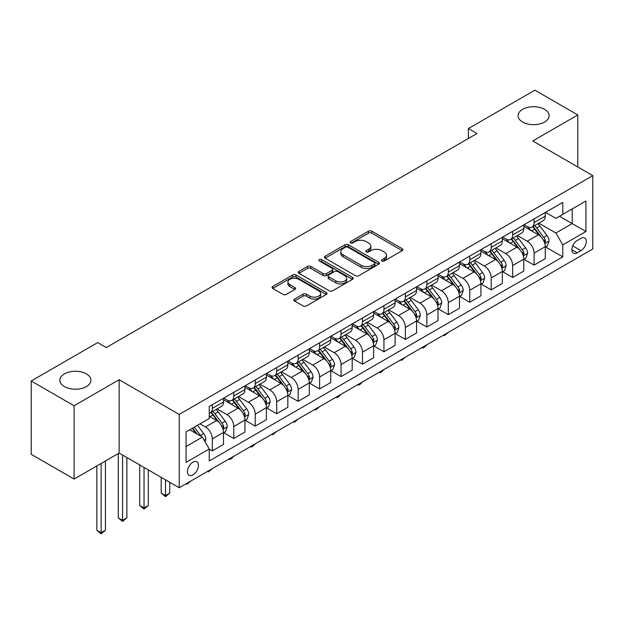 <?xml version="1.0" encoding="UTF-8"?>
<svg xmlns="http://www.w3.org/2000/svg" width="624" height="624" viewBox="0 0 624 624"><rect width="100%" height="100%" fill="white"/><g stroke="black" fill="none" stroke-linecap="round" stroke-linejoin="round"><path stroke-width="0.94" d="M381.935 260.98A1.669 0.959 0 0 0 384.298 260.98L402.191 250.645A2.379 1.373 0 0 0 402.893 249.67A2.379 1.373 0 0 0 402.191 248.695L371.873 231.192A2.379 1.373 0 0 0 368.503 231.192L350.602 241.527A1.669 0.959 0 0 0 350.119 242.206A1.669 0.959 0 0 0 350.602 242.884A1.669 0.959 0 0 0 352.966 242.884L355.282 241.55A7.621 4.399 0 0 1 366.062 241.55L368.589 243.009A7.621 4.399 0 0 1 370.82 246.121A7.621 4.399 0 0 1 368.589 249.233L366.272 250.567A1.669 0.959 0 0 0 365.781 251.254A1.669 0.959 0 0 0 366.272 251.932A1.669 0.959 0 0 0 368.628 251.932L370.945 250.598A7.621 4.399 0 0 1 381.724 250.598L384.251 252.057A7.621 4.399 0 0 1 386.49 255.169A7.621 4.399 0 0 1 384.251 258.281L381.935 259.615A1.669 0.959 0 0 0 381.451 260.294A1.669 0.959 0 0 0 381.935 260.98L381.935 259.615M86.369 373.901A15.53 8.97 0 0 0 69.443 371.951A15.53 8.97 0 0 0 59.857 380.242A15.53 8.97 0 0 0 64.405 386.584A15.53 8.97 0 0 0 81.331 388.526A15.53 8.97 0 0 0 90.925 380.242A15.53 8.97 0 0 0 86.369 373.901M544.58 109.356A15.53 8.97 0 0 0 527.647 107.414A15.53 8.97 0 0 0 518.06 115.697A15.53 8.97 0 0 0 522.608 122.039A15.53 8.97 0 0 0 539.542 123.981A15.53 8.97 0 0 0 549.128 115.697A15.53 8.97 0 0 0 544.58 109.356M192.941 474.864A7.769 4.485 120 0 0 198.019 468.016A7.769 4.485 120 0 0 196.825 461.791A7.769 4.485 120 0 0 192.941 462.181A7.769 4.485 120 0 0 187.871 469.022A7.769 4.485 120 0 0 189.064 475.246A7.769 4.485 120 0 0 192.941 474.864M294.551 299.075A2.379 1.373 0 0 0 293.857 300.05A2.379 1.373 0 0 0 294.551 301.018L303.061 305.932A2.379 1.373 0 0 0 306.431 305.932L326.305 294.458A2.379 1.373 0 0 0 327.007 293.483A2.379 1.373 0 0 0 326.305 292.508L295.987 275.005A2.379 1.373 0 0 0 292.617 275.005L272.743 286.478A2.379 1.373 0 0 0 272.041 287.453A2.379 1.373 0 0 0 272.743 288.428L283.015 294.356A2.379 1.373 0 0 0 286.385 294.356L294.895 289.45A2.379 1.373 0 0 0 295.589 288.475A2.379 1.373 0 0 0 294.895 287.5L289.793 284.56A6.373 3.682 0 0 1 287.929 281.962A6.373 3.682 0 0 1 291.86 278.561A6.373 3.682 0 0 1 298.81 279.357L318.77 290.885A6.373 3.682 0 0 1 320.635 293.483A6.373 3.682 0 0 1 316.703 296.884A6.373 3.682 0 0 1 309.754 296.088L306.431 294.161A2.379 1.373 0 0 0 303.061 294.161L294.551 299.075L294.551 301.018M119.153 379.743L74.1 405.756L31.2 380.983L31.2 454.303L74.1 479.068L119.153 453.063L179.213 487.742L179.213 414.422L119.153 379.743L119.153 453.063M577.785 166.975L577.785 114.956L532.732 140.962L592.8 175.64L179.213 414.422M577.785 114.956L534.877 90.184L468.382 128.575L468.382 138.489M31.2 380.983L97.703 342.592L106.283 347.545L476.962 133.528L468.382 128.575M355.446 275.683A2.379 1.373 0 0 0 358.816 275.683L378.698 264.209A2.379 1.373 0 0 0 379.392 263.234A2.379 1.373 0 0 0 378.698 262.267L348.371 244.756A2.379 1.373 0 0 0 345.002 244.756L325.127 256.238A2.379 1.373 0 0 0 324.433 257.205A2.379 1.373 0 0 0 325.127 258.18L355.446 275.683M319.979 261.339A1.669 0.959 0 0 1 321.672 261.573L321.672 259.592L352.498 277.391A2.379 1.373 0 0 1 353.2 278.359A2.379 1.373 0 0 1 352.498 279.334L332.623 290.807A2.379 1.373 0 0 1 329.254 290.807L298.935 273.304L298.935 271.362A2.379 1.373 0 0 0 298.233 272.329A2.379 1.373 0 0 0 298.935 273.304M298.935 271.362L307.437 266.448A2.379 1.373 0 0 1 310.807 266.448L323.107 273.546A2.379 1.373 0 0 0 326.477 273.546L332.116 270.286A2.379 1.373 0 0 0 332.818 269.318A2.379 1.373 0 0 0 332.116 268.343L319.316 260.949A1.669 0.959 0 0 1 318.825 260.27A1.669 0.959 0 0 1 319.855 259.381A1.669 0.959 0 0 1 321.672 259.592M580.96 238.36L577.184 240.536A7.527 4.345 120 0 0 572.27 247.166A7.527 4.345 120 0 0 573.425 253.196A7.527 4.345 120 0 0 577.184 252.821L580.96 250.645A7.527 4.345 120 0 0 585.874 244.015A7.527 4.345 120 0 0 584.719 237.986A7.527 4.345 120 0 0 580.96 238.36M179.213 487.742L592.8 248.96L592.8 175.64M545.524 212.347L555.906 218.345L562.77 214.383L562.77 202.394L209.251 406.497L209.251 418.486L186.077 431.863L186.077 462.376L209.251 448.999L209.251 460.988L562.77 256.885L562.77 244.897L555.906 233.009L538.84 223.158M562.77 214.383L585.936 201.006L585.936 231.52L562.77 244.897M74.1 405.756L74.1 479.068M559.51 216.263L572.208 223.595L572.208 208.931L585.936 201.006M555.906 233.009L572.208 223.595L585.936 231.52M186.077 446.527L202.387 437.112L189.68 429.78M209.251 449.101L212.339 450.887L212.339 438.898A9.711 5.608 -120 0 0 205.475 427.003L199.976 423.836M212.339 450.887L223.493 444.444L223.493 432.455A9.711 5.608 -120 0 0 216.629 420.568L209.251 416.302M223.751 432.705L233.789 438.5L233.789 426.512A9.711 5.608 -120 0 0 226.925 414.617L217.066 408.931M233.789 438.5L244.943 432.058L244.943 420.069A9.711 5.608 -120 0 0 238.079 408.182L223.493 399.758M245.201 420.319L255.239 426.114L255.239 414.125A9.711 5.608 -120 0 0 248.375 402.238L238.516 396.544M255.239 426.114L266.393 419.671L266.393 407.683A9.711 5.608 -120 0 0 259.529 395.795L244.943 387.371M266.651 407.932L276.689 413.728L276.689 401.739A9.711 5.608 -120 0 0 269.825 389.852L259.974 384.158M276.689 413.728L287.843 407.293L287.843 395.304A9.711 5.608 -120 0 0 280.979 383.409L266.393 374.985M288.101 395.546L298.139 401.341L298.139 389.353A9.711 5.608 -120 0 0 291.275 377.465L281.424 371.779M298.139 401.341L309.293 394.906L309.293 382.918A9.711 5.608 -120 0 0 302.429 371.023L287.843 362.606M309.551 383.159L319.597 388.963L319.597 376.974A9.711 5.608 -120 0 0 312.733 365.079L302.874 359.393M319.597 388.963L330.751 382.52L330.751 370.531A9.711 5.608 -120 0 0 323.887 358.644L309.293 350.22M331.009 370.781L341.047 376.576L341.047 364.588A9.711 5.608 -120 0 0 334.183 352.693L324.324 347.006M341.047 376.576L352.201 370.133L352.201 358.145A9.711 5.608 -120 0 0 345.337 346.258L330.751 337.834M352.459 358.394L362.497 364.19L362.497 352.201A9.711 5.608 -120 0 0 355.633 340.314L345.774 334.62M362.497 364.19L373.651 357.747L373.651 345.758A9.711 5.608 -120 0 0 366.787 333.871L352.201 325.447M373.909 346.008L383.947 351.803L383.947 339.815A9.711 5.608 -120 0 0 377.083 327.928L367.224 322.234M383.947 351.803L395.101 345.361L395.101 333.372A9.711 5.608 -120 0 0 388.237 321.485L373.651 313.061M395.359 333.622L405.397 339.417L405.397 327.428A9.711 5.608 -120 0 0 398.533 315.541L388.682 309.847M405.397 339.417L416.551 332.982L416.551 320.993A9.711 5.608 -120 0 0 409.687 309.098L395.101 300.682M416.809 321.235L426.855 327.038L426.855 315.05A9.711 5.608 -120 0 0 419.983 303.155L410.132 297.469M426.855 327.038L438.009 320.596L438.009 308.607A9.711 5.608 -120 0 0 431.145 296.72L416.551 288.296M438.266 308.857L448.305 314.652L448.305 302.663A9.711 5.608 -120 0 0 441.441 290.768L431.582 285.082M448.305 314.652L459.459 308.209L459.459 296.221A9.711 5.608 -120 0 0 452.595 284.333L438.009 275.909M459.716 296.47L469.755 302.266L469.755 290.277A9.711 5.608 -120 0 0 462.891 278.39L453.032 272.696M469.755 302.266L480.909 295.823L480.909 283.834A9.711 5.608 -120 0 0 474.045 271.947L459.459 263.523M481.166 284.084L491.205 289.879L491.205 277.891A9.711 5.608 -120 0 0 484.341 266.003L474.482 260.309M491.205 289.879L502.359 283.436L502.359 271.448A9.711 5.608 -120 0 0 495.495 259.561L480.909 251.137M502.616 271.697L512.655 277.493L512.655 265.504A9.711 5.608 -120 0 0 505.791 253.617L495.94 247.923M512.655 277.493L523.809 271.058L523.809 259.069A9.711 5.608 -120 0 0 516.945 247.174L502.359 238.758M524.066 259.311L534.105 265.106L534.105 253.118A9.711 5.608 -120 0 0 527.241 241.231L517.39 235.544M534.105 265.106L545.267 258.671L545.267 246.683A9.711 5.608 -120 0 0 538.403 234.788L523.809 226.372M524.066 224.734L527.241 226.567A9.711 5.608 -120 0 0 532.1 227.05A9.711 5.608 -120 0 0 534.105 222.604L534.105 218.938M502.616 237.12L505.791 238.953A9.711 5.608 -120 0 0 510.65 239.437A9.711 5.608 -120 0 0 512.655 234.991L512.655 231.325M481.166 249.506L484.341 251.339A9.711 5.608 -120 0 0 489.193 251.815A9.711 5.608 -120 0 0 491.205 247.377L491.205 243.711M459.716 261.893L462.891 263.726A9.711 5.608 -120 0 0 467.743 264.202A9.711 5.608 -120 0 0 469.755 259.756L469.755 256.09M438.266 274.271L441.441 276.104A9.711 5.608 -120 0 0 446.293 276.588A9.711 5.608 -120 0 0 448.305 272.142L448.305 268.476M416.809 286.658L419.983 288.491A9.711 5.608 -120 0 0 424.843 288.974A9.711 5.608 -120 0 0 426.855 284.528L426.855 280.862M395.359 299.044L398.533 300.877A9.711 5.608 -120 0 0 403.393 301.361A9.711 5.608 -120 0 0 405.397 296.915L405.397 293.249M373.909 311.431L377.083 313.264A9.711 5.608 -120 0 0 381.935 313.739A9.711 5.608 -120 0 0 383.947 309.301L383.947 305.635M352.459 323.817L355.633 325.65A9.711 5.608 -120 0 0 360.485 326.126A9.711 5.608 -120 0 0 362.497 321.688L362.497 318.022M331.009 336.196L334.183 338.029A9.711 5.608 -120 0 0 339.035 338.512A9.711 5.608 -120 0 0 341.047 334.066L341.047 330.4M309.551 348.582L312.733 350.415A9.711 5.608 -120 0 0 317.585 350.899A9.711 5.608 -120 0 0 319.597 346.453L319.597 342.787M288.101 360.968L291.275 362.801A9.711 5.608 -120 0 0 296.135 363.285A9.711 5.608 -120 0 0 298.139 358.839L298.139 355.173M266.651 373.355L269.825 375.188A9.711 5.608 -120 0 0 274.677 375.671A9.711 5.608 -120 0 0 276.689 371.225L276.689 367.559M245.201 385.741L248.375 387.574A9.711 5.608 -120 0 0 253.227 388.05A9.711 5.608 -120 0 0 255.239 383.612L255.239 379.946M223.751 398.12L226.925 399.953A9.711 5.608 -120 0 0 231.777 400.436A9.711 5.608 -120 0 0 233.789 395.99L233.789 392.324M545.524 246.932L562.77 256.885M532.1 227.05L543.254 220.607A9.711 5.608 -120 0 0 545.267 216.161L545.267 212.495M510.65 239.437L521.804 232.994A9.711 5.608 -120 0 0 523.809 228.548L523.809 224.882M489.193 251.815L500.347 245.38A9.711 5.608 -120 0 0 502.359 240.934L502.359 237.268M467.743 264.202L478.897 257.767A9.711 5.608 -120 0 0 480.909 253.321L480.909 249.655M446.293 276.588L457.447 270.145A9.711 5.608 -120 0 0 459.459 265.707L459.459 262.041M424.843 288.974L435.997 282.532A9.711 5.608 -120 0 0 438.009 278.086L438.009 274.42M403.393 301.361L414.547 294.918A9.711 5.608 -120 0 0 416.551 290.472L416.551 286.806M381.935 313.739L393.089 307.304A9.711 5.608 -120 0 0 395.101 302.858L395.101 299.192M360.485 326.126L371.639 319.691A9.711 5.608 -120 0 0 373.651 315.245L373.651 311.579M339.035 338.512L350.189 332.069A9.711 5.608 -120 0 0 352.201 327.631L352.201 323.965M317.585 350.899L328.739 344.456A9.711 5.608 -120 0 0 330.751 340.01L330.751 336.344M296.135 363.285L307.289 356.842A9.711 5.608 -120 0 0 309.293 352.396L309.293 348.73M274.677 375.671L285.839 369.229A9.711 5.608 -120 0 0 287.843 364.783L287.843 361.117M253.227 388.05L264.381 381.615A9.711 5.608 -120 0 0 266.393 377.169L266.393 373.503M231.777 400.436L242.931 393.994A9.711 5.608 -120 0 0 244.943 389.555L244.943 385.889M209.251 413.213A9.711 5.608 -120 0 0 210.327 412.823L221.481 406.38A9.711 5.608 -120 0 0 223.493 401.942L223.493 398.276M210.327 412.823A9.711 5.608 -120 0 0 212.339 408.377L212.339 404.711M202.387 437.112L209.251 448.999M382.606 261.214L384.251 260.263A7.621 4.399 0 0 0 386.49 257.15L386.49 255.169M370.82 246.121L370.82 248.102A7.621 4.399 0 0 1 368.589 251.215L366.935 252.166M402.16 250.661L371.873 233.173A2.379 1.373 0 0 0 368.503 233.173L351.273 243.126M378.667 264.225L348.371 246.745A2.379 1.373 0 0 0 345.002 246.745L325.159 258.196L325.127 256.238M374.486 263.921A1.669 0.959 0 0 0 374.969 263.234A1.669 0.959 0 0 0 374.486 262.556L347.872 247.19A1.669 0.959 0 0 0 345.509 247.19L343.067 248.602A7.621 4.399 0 0 0 340.837 251.714A7.621 4.399 0 0 0 343.067 254.826L361.257 265.333A7.621 4.399 0 0 0 372.044 265.333L374.486 263.921L374.486 265.902A1.669 0.959 0 0 0 374.969 265.216L374.969 263.234M340.837 251.714L340.837 253.695A7.621 4.399 0 0 0 343.067 256.807L343.067 254.826M374.486 265.902L372.044 267.314A7.621 4.399 0 0 1 361.257 267.314L343.067 256.807M298.966 273.32L307.437 268.429L307.437 266.448M332.818 269.318L332.818 271.3A2.379 1.373 0 0 1 332.116 272.267L326.477 275.527A2.379 1.373 0 0 1 323.107 275.527L310.807 268.429A2.379 1.373 0 0 0 307.437 268.429M321.672 261.573L352.466 279.349M335.868 280.917A6.373 3.682 0 0 0 342.81 281.713A6.373 3.682 0 0 0 346.741 278.312A6.373 3.682 0 0 0 344.877 275.714L337.849 271.651A2.379 1.373 0 0 0 334.48 271.651L328.832 274.911A2.379 1.373 0 0 0 328.138 275.878A2.379 1.373 0 0 0 328.832 276.853L335.868 280.917L335.868 282.898A6.373 3.682 0 0 0 342.81 283.694A6.373 3.682 0 0 0 346.741 280.293L346.741 278.312M328.138 275.878L328.138 277.859A2.379 1.373 0 0 0 328.832 278.834L328.832 276.853M335.868 282.898L328.832 278.834M320.635 293.483L320.635 295.464A6.373 3.682 0 0 1 316.703 298.865A6.373 3.682 0 0 1 309.754 298.069L306.431 296.143A2.379 1.373 0 0 0 303.061 296.143L294.583 301.041M287.929 281.962L287.929 283.943A6.373 3.682 0 0 0 289.793 286.541L289.793 284.56M294.895 287.5L294.895 289.45L289.793 286.541M326.274 294.473L295.987 276.986A2.379 1.373 0 0 0 292.617 276.986L272.774 288.444M545.267 247.081L547.326 245.887L549.042 240.934A6.435 3.713 -120 0 0 546.983 235.459L539.971 226.099A18.564 10.717 -120 0 0 537.95 223.673M530.977 230.506A18.564 10.717 -120 0 0 527.171 226.528M544.674 243.142L545.563 241.207A6.435 3.713 -120 0 0 543.722 237.338L536.71 227.978A18.564 10.717 -120 0 0 534.69 225.553M532.958 226.551A15.413 8.9 60 0 1 535.486 229.429L541.421 237.346M532.631 226.746A18.564 10.717 60 0 1 534.651 229.172L539.315 235.388M448.414 332.319L444.358 335.657L443.492 335.158M444.358 334.667L444.358 335.657M523.809 259.459L525.868 258.274L527.584 253.321A6.435 3.713 -120 0 0 525.533 247.845L518.521 238.485A18.564 10.717 -120 0 0 516.493 236.059M509.519 242.892A18.564 10.717 -120 0 0 505.721 238.914M523.224 255.52L524.113 253.594A6.435 3.713 -120 0 0 522.272 249.725L515.26 240.365A18.564 10.717 -120 0 0 513.232 237.939M511.508 238.937A15.413 8.9 60 0 1 514.036 241.816L519.971 249.733M511.173 239.125A18.564 10.717 60 0 1 513.201 241.55L517.865 247.775M426.964 344.705L424.624 347.053L422.9 348.044L422.042 347.545M422.9 347.045L422.9 348.044M502.359 271.846L504.418 270.66L506.134 265.707A6.435 3.713 -120 0 0 504.083 260.231L497.071 250.864A18.564 10.717 -120 0 0 495.043 248.438M488.069 255.278A18.564 10.717 -120 0 0 484.271 251.3M501.774 267.907L502.663 265.98A6.435 3.713 -120 0 0 500.822 262.111L493.81 252.751A18.564 10.717 -120 0 0 491.782 250.325M490.058 251.324A15.413 8.9 60 0 1 492.586 254.194L498.521 262.119M489.723 251.511A18.564 10.717 60 0 1 491.751 253.937L496.415 260.161M405.514 357.092L401.45 360.43L400.592 359.931M401.45 359.432L401.45 360.43M480.909 284.232L482.968 283.046L484.684 278.086A6.435 3.713 -120 0 0 482.633 272.61L475.621 263.25A18.564 10.717 -120 0 0 473.593 260.824M466.619 267.657A18.564 10.717 -120 0 0 462.821 263.679M480.324 280.293L481.213 278.366A6.435 3.713 -120 0 0 479.372 274.498L472.36 265.138A18.564 10.717 -120 0 0 470.332 262.712M468.608 263.702A15.413 8.9 60 0 1 471.136 266.581L477.071 274.505M468.273 263.897A18.564 10.717 60 0 1 470.301 266.323L474.958 272.548M384.064 369.47L381.716 371.818L380 372.809L379.142 372.317M380 371.818L380 372.809M459.459 296.618L461.518 295.425L463.234 290.472A6.435 3.713 -120 0 0 461.183 284.996L454.171 275.636A18.564 10.717 -120 0 0 452.143 273.211M445.169 280.043A18.564 10.717 -120 0 0 441.371 276.065M458.874 292.679L459.763 290.745A6.435 3.713 -120 0 0 457.922 286.876L450.91 277.516A18.564 10.717 -120 0 0 448.882 275.09M447.151 276.089A15.413 8.9 60 0 1 449.686 278.967L455.614 286.892M446.823 276.284A18.564 10.717 60 0 1 448.851 278.71L453.508 284.934M362.614 381.857L360.266 384.205L358.55 385.195L357.692 384.704M358.55 384.205L358.55 385.195M438.009 309.005L440.068 307.811L441.784 302.858A6.435 3.713 -120 0 0 439.725 297.383L432.713 288.023A18.564 10.717 -120 0 0 430.693 285.597M423.719 292.43A18.564 10.717 -120 0 0 419.913 288.452M437.416 305.066L438.305 303.131A6.435 3.713 -120 0 0 436.465 299.263L429.452 289.903A18.564 10.717 -120 0 0 427.432 287.477M425.701 288.475A15.413 8.9 60 0 1 428.236 291.353L434.164 299.27M425.373 288.67A18.564 10.717 60 0 1 427.393 291.096L432.058 297.313M341.156 394.243L338.816 396.591L337.1 397.582L336.242 397.082M337.1 396.591L337.1 397.582M416.551 321.383L418.61 320.198L420.326 315.245A6.435 3.713 -120 0 0 418.275 309.769L411.263 300.409A18.564 10.717 -120 0 0 409.243 297.983M402.262 304.816A18.564 10.717 -120 0 0 398.463 300.838M415.966 317.444L416.855 315.518A6.435 3.713 -120 0 0 415.015 311.649L408.002 302.289A18.564 10.717 -120 0 0 405.982 299.863M404.251 300.862A15.413 8.9 60 0 1 406.778 303.74L412.714 311.657M403.915 301.049A18.564 10.717 60 0 1 405.943 303.475L410.608 309.699M319.706 406.63L315.65 409.968L314.785 409.469M315.65 408.97L315.65 409.968M395.101 333.77L397.16 332.584L398.876 327.631A6.435 3.713 -120 0 0 396.825 322.156L389.813 312.796A18.564 10.717 -120 0 0 387.785 310.362M380.812 317.203A18.564 10.717 -120 0 0 377.013 313.225M394.516 329.831L395.405 327.904A6.435 3.713 -120 0 0 393.565 324.035L386.552 314.675A18.564 10.717 -120 0 0 384.524 312.25M382.801 313.248A15.413 8.9 60 0 1 385.328 316.118L391.264 324.043M382.465 313.435A18.564 10.717 60 0 1 384.493 315.861L389.158 322.085M298.256 419.016L294.193 422.354L293.335 421.855M294.193 421.356L294.193 422.354M373.651 346.156L375.71 344.971L377.426 340.01A6.435 3.713 -120 0 0 375.375 334.534L368.363 325.174A18.564 10.717 -120 0 0 366.335 322.748M359.362 329.581A18.564 10.717 -120 0 0 355.563 325.603M373.066 342.217L373.955 340.291A6.435 3.713 -120 0 0 372.115 336.422L365.102 327.062A18.564 10.717 -120 0 0 363.074 324.636M361.351 325.627A15.413 8.9 60 0 1 363.878 328.505L369.814 336.43M361.015 325.822A18.564 10.717 60 0 1 363.043 328.247L367.7 334.472M276.806 431.402L272.743 434.733L271.885 434.242M272.743 433.742L272.743 434.733M352.201 358.543L354.26 357.349L355.976 352.396A6.435 3.713 -120 0 0 353.925 346.921L346.913 337.561A18.564 10.717 -120 0 0 344.885 335.135M337.912 341.968A18.564 10.717 -120 0 0 334.113 337.99M351.616 354.604L352.505 352.669A6.435 3.713 -120 0 0 350.665 348.808L343.652 339.44A18.564 10.717 -120 0 0 341.624 337.015M339.893 338.013A15.413 8.9 60 0 1 342.428 340.891L348.364 348.816M339.565 338.208A18.564 10.717 60 0 1 341.593 340.634L346.25 346.858M255.356 443.781L253.009 446.129L251.293 447.119L250.435 446.628M251.293 446.129L251.293 447.119M330.751 370.929L332.81 369.736L334.526 364.783A6.435 3.713 -120 0 0 332.467 359.307L325.463 349.947A18.564 10.717 -120 0 0 323.435 347.521M316.462 354.354A18.564 10.717 -120 0 0 312.655 350.376M330.166 366.99L331.048 365.056A6.435 3.713 -120 0 0 329.207 361.187L322.195 351.827A18.564 10.717 -120 0 0 320.174 349.401M318.443 350.399A15.413 8.9 60 0 1 320.978 353.278L326.906 361.195M318.115 350.594A18.564 10.717 60 0 1 320.135 353.02L324.8 359.245M233.899 456.167L231.559 458.515L229.843 459.506L228.985 459.007M229.843 458.515L229.843 459.506M309.293 383.315L311.353 382.122L313.069 377.169A6.435 3.713 -120 0 0 311.017 371.693L304.005 362.333A18.564 10.717 -120 0 0 301.985 359.908M295.012 366.74A18.564 10.717 -120 0 0 291.205 362.762M308.708 379.369L309.598 377.442A6.435 3.713 -120 0 0 307.757 373.573L300.745 364.213A18.564 10.717 -120 0 0 298.724 361.787M296.993 362.786A15.413 8.9 60 0 1 299.52 365.664L305.456 373.581M296.665 362.973A18.564 10.717 60 0 1 298.685 365.407L303.35 371.623M212.449 468.554L208.393 471.892L207.527 471.393M208.393 470.902L208.393 471.892M287.843 395.694L289.903 394.508L291.619 389.555A6.435 3.713 -120 0 0 289.567 384.08L282.555 374.72A18.564 10.717 -120 0 0 280.527 372.294M273.554 379.127A18.564 10.717 -120 0 0 269.755 375.149M287.258 391.755L288.148 389.828A6.435 3.713 -120 0 0 286.307 385.96L279.295 376.6A18.564 10.717 -120 0 0 277.267 374.174M275.543 375.172A15.413 8.9 60 0 1 278.07 378.043L284.006 385.967M275.207 375.359A18.564 10.717 60 0 1 277.235 377.785L281.9 384.01M190.999 480.94L186.935 484.279L186.077 483.779M186.935 483.28L186.935 484.279M266.393 408.08L268.453 406.895L270.169 401.942A6.435 3.713 -120 0 0 268.117 396.458L261.105 387.098A18.564 10.717 -120 0 0 259.077 384.673M252.104 391.505A18.564 10.717 -120 0 0 248.305 387.527M265.808 404.141L266.698 402.215A6.435 3.713 -120 0 0 264.857 398.346L257.845 388.986A18.564 10.717 -120 0 0 255.817 386.56M254.093 387.559A15.413 8.9 60 0 1 256.62 390.429L262.556 398.354M253.757 387.746A18.564 10.717 60 0 1 255.785 390.172L260.45 396.396M165.485 479.817L165.485 495.573L169.775 493.093L169.775 482.29M169.775 493.093L165.485 496.657L161.195 493.093L161.195 477.337M161.195 493.093L165.485 495.573L165.485 496.657M244.943 420.467L247.003 419.281L248.719 414.32A6.435 3.713 -120 0 0 246.667 408.845L239.655 399.485A18.564 10.717 -120 0 0 237.627 397.059M230.654 403.892A18.564 10.717 -120 0 0 226.855 399.914M244.358 416.528L245.248 414.593A6.435 3.713 -120 0 0 243.407 410.732L236.395 401.372A18.564 10.717 -120 0 0 234.367 398.939M232.635 399.937A15.413 8.9 60 0 1 235.17 402.815L241.106 410.74M232.307 400.132A18.564 10.717 60 0 1 234.335 402.558L238.992 408.782M144.035 467.431L144.035 507.952L148.325 505.479L148.325 469.911M148.325 505.479L144.035 509.044L139.745 505.479L139.745 464.95M139.745 505.479L144.035 507.952L144.035 509.044M223.493 432.853L225.553 431.66L227.269 426.707A6.435 3.713 -120 0 0 225.217 421.231L218.205 411.871A18.564 10.717 -120 0 0 216.177 409.445M222.908 428.914L223.798 426.98A6.435 3.713 -120 0 0 221.949 423.111L214.945 413.751A18.564 10.717 -120 0 0 212.917 411.325M211.185 412.324A15.413 8.9 60 0 1 213.72 415.202L219.648 423.119M210.857 412.519A18.564 10.717 60 0 1 212.885 414.944L217.542 421.169M122.585 455.044L122.585 520.338L126.875 517.865L126.875 457.525M126.875 517.865L122.585 521.43L118.295 517.865L118.295 453.562M118.295 517.865L122.585 520.338L122.585 521.43M204.961 441.574L205.811 439.093A6.435 3.713 -120 0 0 203.759 433.618L197.504 425.264M201.084 436.363A6.435 3.713 -120 0 0 200.499 435.497L194.243 427.144M192.637 428.08L197.129 434.078M192.184 428.337L195.998 433.423M101.135 463.468L101.135 532.724L105.425 530.252L105.425 460.988M105.425 530.252L101.135 533.816L96.845 530.252L96.845 465.941M96.845 530.252L101.135 532.724L101.135 533.816M205.475 427.003L216.629 420.568M226.925 414.617L238.079 408.182M248.375 402.238L259.529 395.795M269.825 389.852L280.979 383.409M291.275 377.465L302.429 371.023M312.733 365.079L323.887 358.644M334.183 352.693L345.337 346.258M355.633 340.314L366.787 333.871M377.083 327.928L388.237 321.485M398.533 315.541L409.687 309.098M419.983 303.155L431.145 296.72M441.441 290.768L452.595 284.333M462.891 278.39L474.045 271.947M484.341 266.003L495.495 259.561M505.791 253.617L516.945 247.174M527.241 241.231L538.403 234.788M534.105 222.604L545.267 216.161M534.105 253.118L545.267 246.683M512.655 265.504L523.809 259.069M512.655 234.991L523.809 228.548M491.205 277.891L502.359 271.448M491.205 247.377L502.359 240.934M469.755 290.277L480.909 283.834M469.755 259.756L480.909 253.321M448.305 302.663L459.459 296.221M448.305 272.142L459.459 265.707M426.855 315.05L438.009 308.607M426.855 284.528L438.009 278.086M405.397 327.428L416.551 320.993M405.397 296.915L416.551 290.472M383.947 339.815L395.101 333.372M383.947 309.301L395.101 302.858M362.497 352.201L373.651 345.758M362.497 321.688L373.651 315.245M341.047 364.588L352.201 358.145M341.047 334.066L352.201 327.631M319.597 376.974L330.751 370.531M319.597 346.453L330.751 340.01M298.139 389.353L309.293 382.918M298.139 358.839L309.293 352.396M276.689 401.739L287.843 395.304M276.689 371.225L287.843 364.783M255.239 414.125L266.393 407.683M255.239 383.612L266.393 377.169M233.789 426.512L244.943 420.069M233.789 395.99L244.943 389.555M212.339 438.898L223.493 432.455M212.339 408.377L223.493 401.942M572.731 245.895L580.96 250.645M571.865 249.756L577.184 252.821M384.251 260.263L384.251 258.281M366.272 251.932L366.272 250.567M368.589 251.215L368.589 249.233M350.602 242.884L350.602 241.527M368.503 233.173L368.503 231.192M371.873 233.173L371.873 231.192M402.191 250.645L402.191 248.695M345.002 246.745L345.002 244.756M348.371 246.745L348.371 244.756M378.698 264.209L378.698 262.267M361.257 267.314L361.257 265.333M372.044 267.314L372.044 265.333M310.807 268.429L310.807 266.448M323.107 275.527L323.107 273.546M326.477 275.527L326.477 273.546M332.116 272.267L332.116 270.286M352.498 279.334L352.498 277.391M303.061 296.143L303.061 294.161M306.431 296.143L306.431 294.161M309.754 298.069L309.754 296.088M272.743 288.428L272.743 286.478M292.617 276.986L292.617 275.005M295.987 276.986L295.987 275.005M326.305 294.458L326.305 292.508M544.783 243.493L548.995 241.059M536.71 227.978L539.971 226.099M531.656 230.896L534.651 229.172M543.722 237.338L546.983 235.459M543.215 239.85L545.563 241.207M523.333 255.879L527.545 253.445M515.26 240.365L518.521 238.485M510.206 243.282L513.201 241.55M522.272 249.725L525.533 247.845M521.765 252.236L524.113 253.594M501.883 268.258L506.095 265.832M493.81 252.751L497.071 250.864M488.756 255.668L491.751 253.937M500.822 262.111L504.083 260.231M500.315 264.623L502.663 265.98M480.425 280.644L484.645 278.21M472.36 265.138L475.621 263.25M467.306 268.055L470.301 266.323M479.372 274.498L482.633 272.61M478.858 277.009L481.213 278.366M458.975 293.03L463.187 290.597M450.91 277.516L454.171 275.636M445.848 280.441L448.851 278.71M457.922 286.876L461.183 284.996M457.408 289.388L459.763 290.745M437.525 305.417L441.737 302.983M429.452 289.903L432.713 288.023M424.398 292.82L427.393 291.096M436.465 299.263L439.725 297.383M435.958 301.774L438.305 303.131M416.075 317.803L420.287 315.37M408.002 302.289L411.263 300.409M402.948 305.206L405.943 303.475M415.015 311.649L418.275 309.769M414.508 314.161L416.855 315.518M394.625 330.182L398.837 327.756M386.552 314.675L389.813 312.796M381.498 317.593L384.493 315.861M393.565 324.035L396.825 322.156M393.058 326.547L395.405 327.904M373.168 342.568L377.387 340.135M365.102 327.062L368.363 325.174M360.048 329.979L363.043 328.247M372.115 336.422L375.375 334.534M371.608 338.933L373.955 340.291M351.718 354.955L355.93 352.521M343.652 339.44L346.913 337.561M338.59 342.365L341.593 340.634M350.665 348.808L353.925 346.921M350.15 351.312L352.505 352.669M330.268 367.341L334.48 364.907M322.195 351.827L325.463 349.947M317.14 354.752L320.135 353.02M329.207 361.187L332.467 359.307M328.7 363.698L331.048 365.056M308.818 379.727L313.03 377.294M300.745 364.213L304.005 362.333M295.69 367.13L298.685 365.407M307.757 373.573L311.017 371.693M307.25 376.085L309.598 377.442M287.368 392.106L291.58 389.68M279.295 376.6L282.555 374.72M274.24 379.517L277.235 377.785M286.307 385.96L289.567 384.08M285.8 388.471L288.148 389.828M265.918 404.492L270.13 402.059M257.845 388.986L261.105 387.098M252.79 391.903L255.785 390.172M264.857 398.346L268.117 396.458M264.35 400.858L266.698 402.215M244.46 416.879L248.672 414.445M236.395 401.372L239.655 399.485M231.332 404.29L234.335 402.558M243.407 410.732L246.667 408.845M242.892 413.244L245.248 414.593M223.01 429.265L227.222 426.832M214.945 413.751L218.205 411.871M209.882 416.676L212.885 414.944M221.949 423.111L225.217 421.231M221.442 425.623L223.798 426.98M204.142 440.162L205.772 439.218M200.499 435.497L203.759 433.618"/></g></svg>
